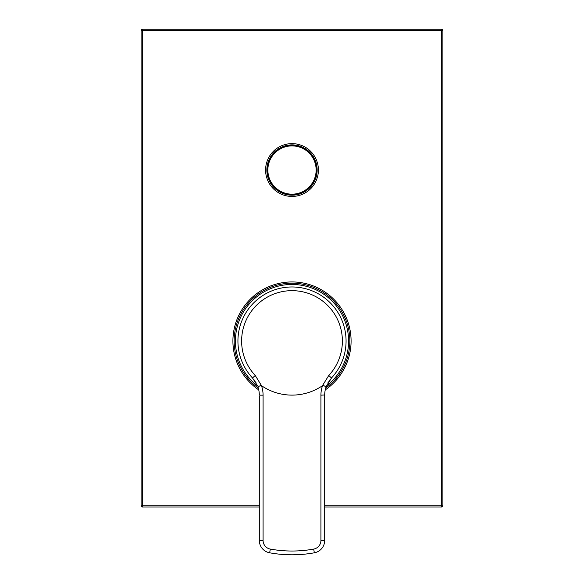 <?xml version="1.0" encoding="UTF-8"?>
<svg xmlns="http://www.w3.org/2000/svg" width="584" height="584" viewBox="0 0 584 584"><rect width="100%" height="100%" fill="white"/><g stroke="black" fill="none" stroke-linecap="round" stroke-linejoin="round"><path stroke-width="0.88" d="M257.507 385.827L252.522 377.987A54.071 54.071 0 0 1 292 286.97A54.071 54.071 0 0 1 331.478 377.987L326.106 386.849A25.149 25.149 0 0 0 324.689 395.164L324.711 394.244M324.762 393.295L324.806 392.747M325.697 388.134L325.726 388.046A57.838 57.838 0 0 0 349.838 341.041A57.838 57.838 0 0 1 325.726 388.031M259.289 394.244L259.311 395.164A25.149 25.149 0 0 0 257.894 386.849L261.238 385.206L261.471 385.666A54.071 54.071 0 0 0 322.529 385.666L322.791 385.126L326.106 386.849L326.551 385.681M327.763 383.126L328.522 381.826M329.405 380.512L330.383 379.235M324.689 396.134L324.689 395.164A3.774 1.088 -0 0 1 324.689 395.171M253.609 379.228L254.595 380.512M255.478 381.826L256.237 383.126M258.274 388.031A57.838 57.838 0 0 1 234.162 341.041A57.838 57.838 0 0 0 258.274 388.031L258.303 388.134M259.194 392.747L259.238 393.295M261.238 385.206L255.223 375.461A50.37 50.37 0 0 1 292 290.664A50.37 50.37 0 0 1 328.777 375.461L322.791 385.126M326.106 386.849A25.149 25.149 0 0 0 324.689 395.164L324.689 540.426A12.571 12.571 0 0 1 314.353 552.8A125.742 125.742 0 0 1 269.647 552.8A12.571 12.571 0 0 1 259.311 540.426L259.311 396.134M324.689 401.077L324.689 397.12M259.311 397.12L259.311 401.077M263.077 540.426L259.311 540.426A12.571 12.571 0 0 0 269.647 552.8L270.319 549.084A8.804 8.804 0 0 1 263.077 540.426L263.077 395.164A28.923 28.923 0 0 0 261.471 385.666M267.859 170.032A24.141 24.141 0 0 0 292 194.173A24.141 24.141 0 0 0 316.141 170.032A24.141 24.141 0 0 0 292 145.891A24.141 24.141 0 0 0 267.859 170.032A24.141 24.141 0 0 0 292 194.173A24.141 24.141 0 0 0 316.141 170.032A24.141 24.141 0 0 0 292 145.891A24.141 24.141 0 0 0 267.859 170.032A24.141 24.141 0 0 0 292 194.173A24.141 24.141 0 0 0 316.141 170.032A24.141 24.141 0 0 0 292 145.891A24.141 24.141 0 0 0 267.859 170.032A24.141 24.141 0 0 1 292 145.891A24.141 24.141 0 0 1 316.141 170.032M317.148 170.032A25.149 25.149 0 0 1 292 195.18A25.149 25.149 0 0 1 266.851 170.032A25.149 25.149 0 0 1 292 144.883A25.149 25.149 0 0 1 317.148 170.032A25.149 25.149 0 0 1 292 195.18A25.149 25.149 0 0 1 266.851 170.032A25.149 25.149 0 0 1 292 144.883A25.149 25.149 0 0 1 317.148 170.032M324.689 505.759L441.635 505.759L441.635 29.2L142.365 29.2A1.256 1.256 0 0 0 141.109 30.456L141.109 505.759A1.256 1.256 0 0 0 142.365 507.021L259.311 507.021M324.689 507.021L441.635 507.021L441.635 505.759L442.891 505.759L442.891 30.456L142.365 30.456L142.365 29.2M141.109 505.759L142.365 505.759L142.365 30.456L141.109 30.456M259.311 505.759L142.365 505.759L142.365 507.021M441.635 507.021A1.256 1.256 0 0 0 442.891 505.759M442.891 30.456A1.256 1.256 0 0 0 441.635 29.2M348.582 341.041A56.582 56.582 0 0 1 326.456 385.922A56.582 56.582 0 0 0 292 284.459A56.582 56.582 0 0 0 235.418 341.041A56.582 56.582 0 0 1 292 284.459A56.582 56.582 0 0 1 348.582 341.041M257.551 385.922A56.582 56.582 0 0 1 235.418 341.041A56.582 56.582 0 0 0 257.551 385.922M234.162 341.041A57.838 57.838 0 0 1 292 283.196A57.838 57.838 0 0 1 349.838 341.041A57.838 57.838 0 0 0 292 283.196A57.838 57.838 0 0 0 234.162 341.041M255.223 375.461L252.522 377.987A54.071 54.071 0 0 1 237.929 341.041M346.071 341.041A54.071 54.071 0 0 1 331.478 377.987L328.777 375.461M263.077 395.164L259.311 395.164A25.149 25.149 0 0 0 257.894 386.849M322.529 385.666A28.923 28.923 0 0 0 320.923 395.164L320.923 540.426A8.804 8.804 0 0 1 313.681 549.084A121.968 121.968 0 0 1 270.319 549.084M324.697 394.959L320.923 395.164M324.689 540.426L320.923 540.426M259.311 540.426A12.571 12.571 0 0 0 269.647 552.8A125.742 125.742 0 0 0 314.353 552.8L313.681 549.084M267.1 170.032A24.9 24.9 0 0 0 292 194.925A24.9 24.9 0 0 0 316.9 170.032A24.9 24.9 0 0 0 292 145.131A24.9 24.9 0 0 0 267.1 170.032M318.404 170.032A26.404 26.404 0 0 1 292 196.436A26.404 26.404 0 0 1 265.596 170.032A26.404 26.404 0 0 1 292 143.627A26.404 26.404 0 0 1 318.404 170.032M258.748 389.893A59.101 59.101 0 0 1 292 281.941A59.101 59.101 0 0 1 325.252 389.893M324.733 393.791L325.003 391.222M325.675 388.214L326.12 386.805M259.267 393.791L258.997 391.214M258.325 388.214L257.88 386.805"/></g></svg>
